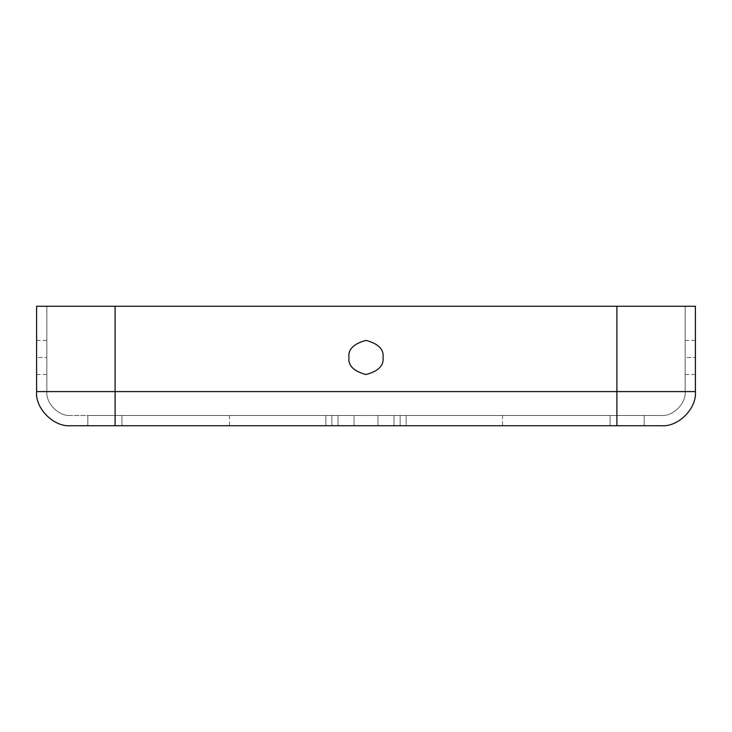 <?xml version="1.0" encoding="UTF-8"?>
<svg xmlns="http://www.w3.org/2000/svg" width="732" height="732" viewBox="0 0 732 732"><rect width="100%" height="100%" fill="white"/><g stroke="black" fill="none" stroke-linecap="round" stroke-linejoin="round"><path stroke-width="0.55" stroke-dasharray="3.66 2.75" d="M338.028 415.492L354.05 415.492L354.05 425.731L338.028 425.731L338.028 415.492L338.028 425.731L354.05 425.731L331.861 425.731L331.861 415.492L354.05 415.492L354.05 425.731L354.05 415.492L331.861 415.492L331.861 425.731L354.05 425.731L354.05 415.492L87.803 415.492L354.05 415.492L338.028 415.492L338.028 425.731L354.05 425.731L87.803 425.731L354.05 425.731L229.464 425.731L331.861 425.731L331.861 415.492L121.933 415.492L121.933 425.731L331.861 425.731L331.861 415.492L331.861 425.731L121.933 425.731L121.933 415.492L87.803 415.492L87.803 425.731L121.933 425.731L87.803 425.731L87.803 415.492L87.803 425.731L87.803 415.492L121.933 415.492L121.933 425.731L121.933 415.492L331.861 415.492L331.861 425.731L338.028 425.731L338.028 415.492M406.159 415.492L502.536 415.492L502.536 425.731L406.159 425.731L406.159 415.492L406.159 425.731L502.536 425.731L502.536 415.492L378.17 415.492L644.197 415.492L378.17 415.492L406.159 415.492L406.159 425.731L502.536 425.731L393.972 425.731L644.197 425.731L378.17 425.731L400.139 425.731L393.972 425.731L393.972 415.492L400.139 415.492L400.139 425.731L400.139 415.492L400.139 425.731L400.139 415.492L406.159 415.492L400.139 415.492L400.139 425.731L406.159 425.731L406.159 415.492M348.935 357.463C347.965 349.402 353.648 343.711 366 340.398C378.353 343.711 384.035 349.402 383.065 357.463C384.035 365.533 378.353 371.225 366 374.537C353.648 371.225 347.965 365.533 348.935 357.463C347.965 365.533 353.648 371.225 366 374.537C378.353 371.225 384.035 365.533 383.065 357.463C384.035 349.402 378.353 343.711 366 340.398C353.648 343.711 347.965 349.402 348.935 357.463C347.965 349.402 353.648 343.711 366 340.398C378.353 343.711 384.035 349.402 383.065 357.463C384.035 365.533 378.353 371.225 366 374.537C353.648 371.225 347.965 365.533 348.935 357.463C347.965 349.402 353.648 343.711 366 340.398C378.353 343.711 384.035 349.402 383.065 357.463C384.035 365.533 378.353 371.225 366 374.537C353.648 371.225 347.965 365.533 348.935 357.463C347.965 365.533 353.648 371.225 366 374.537C378.353 371.225 384.035 365.533 383.065 357.463C384.035 349.402 378.353 343.711 366 340.398C353.648 343.711 347.965 349.402 348.935 357.463C347.965 365.533 353.648 371.225 366 374.537C378.353 371.225 384.035 365.533 383.065 357.463C384.035 349.402 378.353 343.711 366 340.398C353.648 343.711 347.965 349.402 348.935 357.463M685.161 357.463L685.161 374.537L685.161 357.463L685.161 374.537L685.161 357.463L695.4 357.463L695.4 374.537L695.4 340.398L695.4 357.463L695.4 340.398L695.4 357.463L685.161 357.463L685.161 374.537L685.161 357.463M36.6 357.463L36.6 374.537L36.6 357.463L36.6 374.537L36.6 357.463L46.839 357.463L46.839 374.537L46.839 340.398L46.839 357.463L46.839 340.398L46.839 357.463L36.6 357.463L36.6 374.537L36.6 357.463M616.893 415.492L70.739 415.492L616.893 415.492L616.893 306.269L36.6 306.269L685.161 306.269L115.107 306.269L115.107 391.602L685.161 391.602C686.232 403.423 673.083 416.563 661.261 415.492L616.893 415.492L661.261 415.492C673.083 416.563 686.232 403.423 685.161 391.602L685.161 306.269L685.161 391.602C686.232 403.423 673.083 416.563 661.261 415.492C673.083 416.563 686.232 403.423 685.161 391.602L685.161 306.269L685.161 391.602L616.893 391.602L616.893 415.492L616.893 306.269L685.161 306.269L616.893 306.269L616.893 391.602L115.107 391.602L115.107 415.492L616.893 415.492L115.107 415.492L115.107 306.269L46.839 306.269L46.839 391.602L115.107 391.602L46.839 391.602C45.768 403.423 58.917 416.563 70.739 415.492L115.107 415.492L70.739 415.492C58.917 416.563 45.768 403.423 46.839 391.602L46.839 306.269L46.839 391.602C45.768 403.423 58.917 416.563 70.739 415.492C58.917 416.563 45.768 403.423 46.839 391.602L46.839 306.269L115.107 306.269L115.107 391.602L46.839 391.602L115.107 391.602L115.107 415.492L115.107 306.269L616.893 306.269L115.107 306.269L616.893 306.269L616.893 391.602L115.107 391.602L616.893 391.602L616.893 415.492M70.739 425.731L661.261 425.731C678.152 427.259 696.928 408.493 695.4 391.602L695.4 306.269L616.893 306.269L695.4 306.269L695.4 391.602L616.893 391.602L616.893 306.269L616.893 391.602L695.4 391.602C696.928 408.493 678.152 427.259 661.261 425.731L616.893 425.731L616.893 391.602L115.107 391.602L115.107 306.269L115.107 391.602L616.893 391.602L616.893 425.731L115.107 425.731L115.107 391.602L36.6 391.602L36.6 306.269L36.6 391.602L115.107 391.602L115.107 425.731L70.739 425.731C53.848 427.259 35.072 408.493 36.6 391.602C35.072 408.493 53.848 427.259 70.739 425.731M46.839 357.463L46.839 374.537L46.839 357.463M695.4 357.463L695.4 374.537L695.4 357.463M331.861 415.492L331.861 425.731L331.861 415.492L325.841 415.492L325.841 425.731L331.861 425.731L331.861 415.492L331.861 425.731L229.464 425.731L325.841 425.731L229.464 425.731L325.841 425.731L325.841 415.492L229.464 415.492L325.841 415.492L229.464 415.492L325.841 415.492L325.841 425.731L325.841 415.492L331.861 415.492L331.861 425.731L331.861 415.492M400.139 415.492L400.139 425.731L400.139 415.492L393.972 415.492L393.972 425.731L400.139 425.731L400.139 415.492L400.139 425.731L378.17 425.731L393.972 425.731L393.972 415.492L610.067 415.492L610.067 425.731L400.139 425.731L400.139 415.492L400.139 425.731L610.067 425.731L610.067 415.492L644.197 415.492L644.197 425.731L610.067 425.731L644.197 425.731L644.197 415.492L644.197 425.731L644.197 415.492L610.067 415.492L610.067 425.731L610.067 415.492L378.17 415.492L393.972 415.492L393.972 425.731L377.95 425.731L400.139 425.731L400.139 415.492M685.161 340.398L695.4 340.398M685.161 374.537L695.4 374.537M36.6 340.398L46.839 340.398M36.6 374.537L46.839 374.537M229.464 415.492L229.464 425.731M377.95 425.731L377.95 415.492L377.95 425.731"/><path stroke-width="1.1" d="M348.935 357.463C347.965 365.533 353.648 371.225 366 374.537C378.353 371.225 384.035 365.533 383.065 357.463C384.035 349.402 378.353 343.711 366 340.398C353.648 343.711 347.965 349.402 348.935 357.463C347.965 349.402 353.648 343.711 366 340.398C378.353 343.711 384.035 349.402 383.065 357.463C384.035 365.533 378.353 371.225 366 374.537C353.648 371.225 347.965 365.533 348.935 357.463M661.261 425.731L70.739 425.731C53.848 427.259 35.072 408.493 36.6 391.602L36.6 306.269L695.4 306.269L616.893 306.269L616.893 391.602L695.4 391.602L695.4 306.269L695.4 391.602L616.893 391.602L616.893 425.731L661.261 425.731C678.152 427.259 696.928 408.493 695.4 391.602C696.928 408.493 678.152 427.259 661.261 425.731M115.107 306.269L36.6 306.269L36.6 391.602L115.107 391.602L115.107 306.269L115.107 391.602L36.6 391.602C35.072 408.493 53.848 427.259 70.739 425.731L115.107 425.731L115.107 391.602L616.893 391.602L616.893 306.269L115.107 306.269M616.893 391.602L115.107 391.602L115.107 425.731L616.893 425.731L616.893 391.602"/></g></svg>
